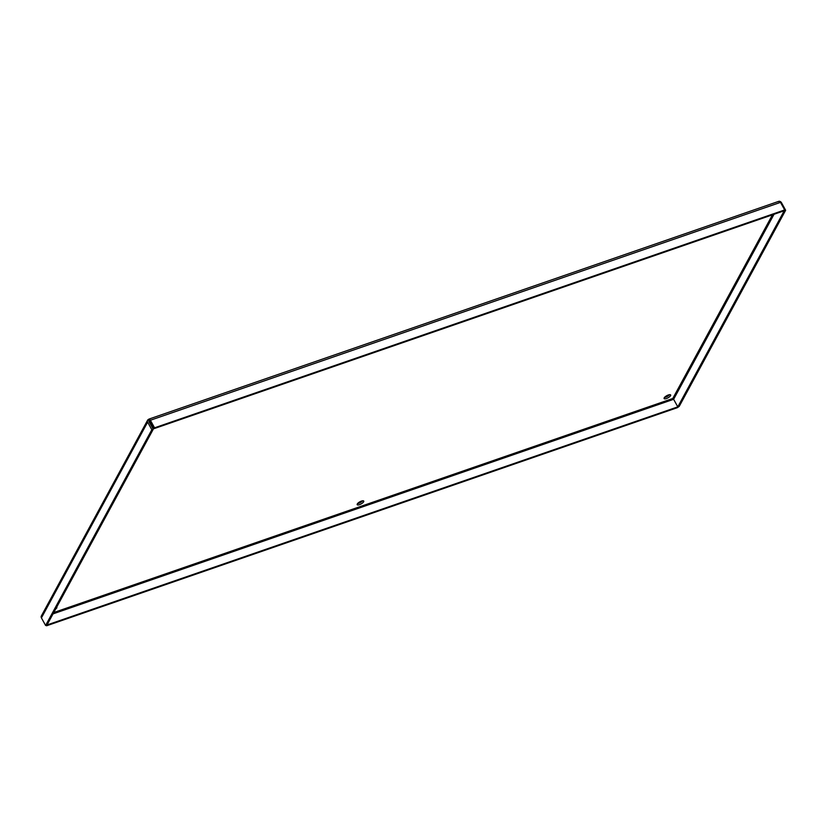 <?xml version="1.0" encoding="UTF-8"?>
<svg xmlns="http://www.w3.org/2000/svg" width="827" height="827" viewBox="0 0 827 827"><rect width="100%" height="100%" fill="white"/><g stroke="black" fill="none" stroke-linecap="round" stroke-linejoin="round"><path stroke-width="1.24" d="M670.563 395.668A3.742 1.24 151.1 0 0 670.656 394.965A3.742 1.24 151.1 0 0 667.575 395.285A3.742 1.24 151.1 0 0 664.195 397.87A3.742 1.24 151.1 0 0 664.102 398.573A3.742 1.24 151.1 0 0 667.182 398.252A3.742 1.24 151.1 0 0 670.563 395.668M363.653 501.793A3.742 1.24 151.1 0 0 363.746 501.079A3.742 1.24 151.1 0 0 360.665 501.4A3.742 1.24 151.1 0 0 357.285 503.984A3.742 1.24 151.1 0 0 357.192 504.697A3.742 1.24 151.1 0 0 360.272 504.377A3.742 1.24 151.1 0 0 363.653 501.793M55.616 609.137A3.742 1.24 151.1 0 0 56.743 607.907A3.742 1.24 151.1 0 0 56.836 607.204A3.742 1.24 151.1 0 0 56.732 607.08M151.486 423.848A3.742 1.24 151.1 0 0 151.506 424.303A3.742 1.24 151.1 0 0 151.879 424.561M148.984 421.491L148.612 419.403A2.46 2.057 28.5 0 0 147.64 422.152L151.827 429.73L153.243 429.244L149.056 421.667A0.796 0.672 -151.5 0 1 149.377 420.778L154.122 428.624L784.234 210.751L677.799 406.874L47.015 624.974L46.581 625.781L46.281 625.233M772.459 214.824L672.785 398.49L673.623 399.296L672.785 398.49L53.776 612.528M664.453 397.487A3.742 1.24 151.1 0 0 669.539 394.675M357.543 503.612A3.742 1.24 151.1 0 0 362.639 500.8M148.612 419.403A2.46 1.075 70.9 0 1 148.932 419.103A2.46 1.075 70.9 0 1 150.38 420.25L154.556 427.817L154.122 428.624M153.243 429.244L47.015 624.974L45.599 625.47L151.827 429.73M673.571 399.214L677.799 406.874L673.623 399.296L53.042 613.872M154.556 427.817L784.668 209.944L784.234 210.751L785.65 210.265L679.215 406.377L677.365 407.67L46.581 625.781M784.668 209.944L780.492 202.377A2.46 1.075 -109.1 0 0 779.323 201.219L778.052 201.757M41.371 615.96A2.46 2.057 28.5 0 0 41.422 617.893L45.599 625.47M779.696 201.395L779.706 201.343A2.46 2.057 -151.5 0 1 781.474 202.687L785.65 210.265M774.031 214.276L673.623 399.296M780.492 202.377L150.38 420.25M41.422 617.893L147.64 422.152M148.932 419.103L778.776 201.333M41.35 615.991L147.578 420.261"/></g></svg>
